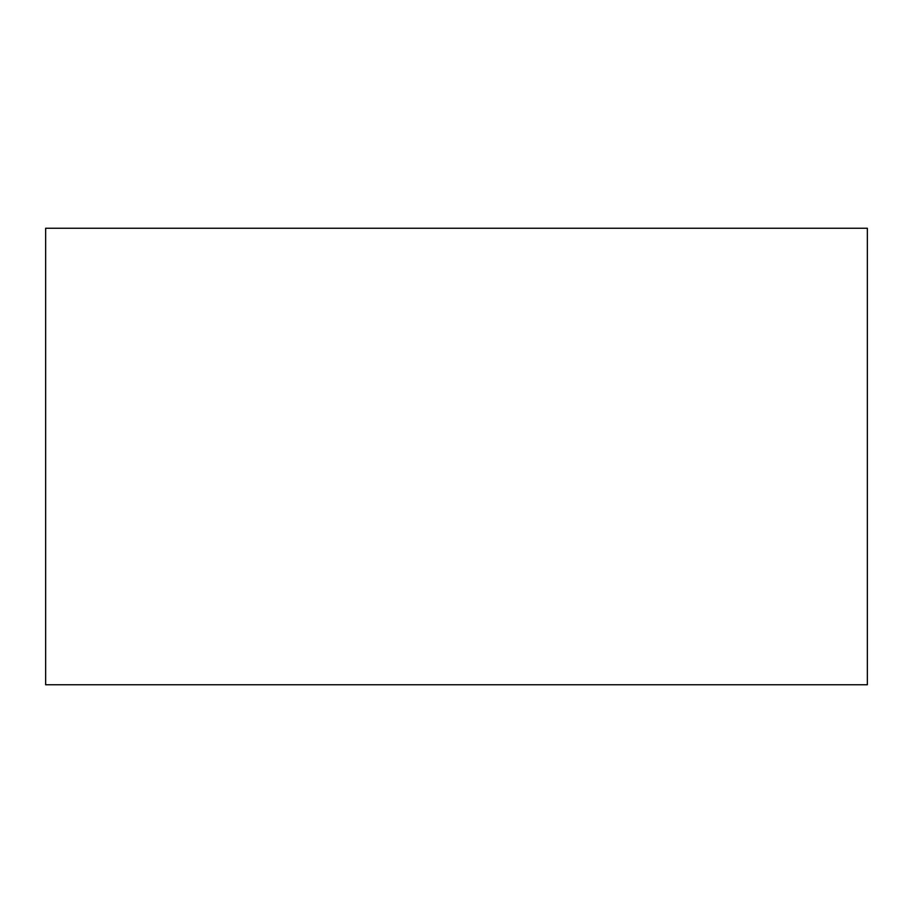 <?xml version="1.0" encoding="UTF-8"?>
<svg xmlns="http://www.w3.org/2000/svg" width="913" height="913" viewBox="0 0 913 913"><rect width="100%" height="100%" fill="white"/><g stroke="black" fill="none" stroke-linecap="round" stroke-linejoin="round"><path stroke-width="1.37" d="M45.65 684.75L45.65 228.25L45.65 684.75L867.35 684.75L867.35 228.25L867.35 684.75L45.65 684.75M867.35 228.25L45.65 228.25L867.35 228.25"/></g></svg>
